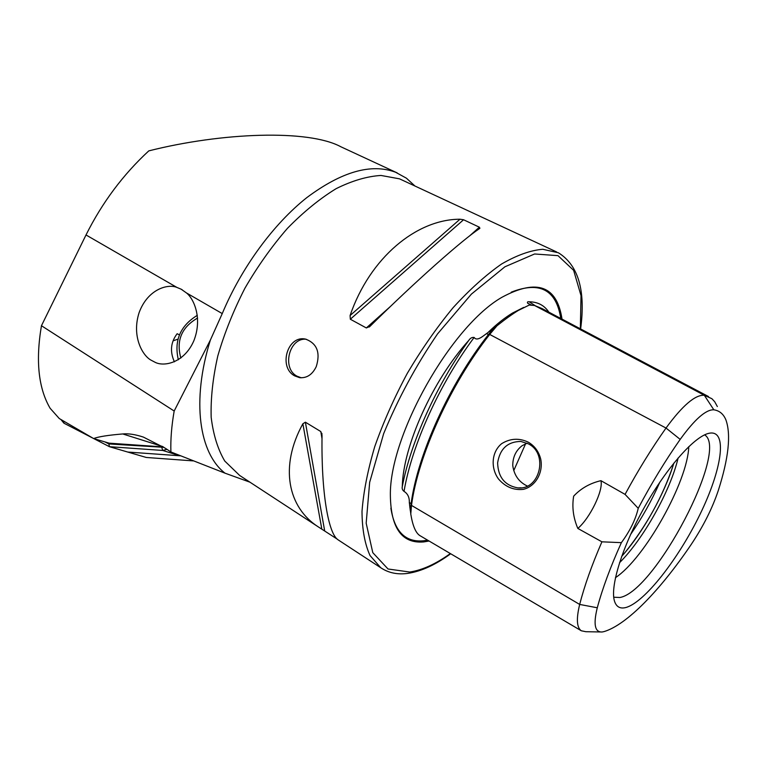 <?xml version="1.0" encoding="UTF-8"?>
<svg xmlns="http://www.w3.org/2000/svg" width="767" height="767" viewBox="0 0 767 767"><rect width="100%" height="100%" fill="white"/><g stroke="black" fill="none" stroke-linecap="round" stroke-linejoin="round"><path stroke-width="1.15" d="M337.451 539.268L318.334 526.91C287.846 507.524 279.303 466.537 302.869 423.777L305.381 422.195L320.817 431.562L322.044 435.445C321.143 492.75 328.391 534.263 338.295 539.968L339.1 540.486M479.653 228.489C461.648 240.483 415.426 281.441 370.02 326.32L366.338 327.95L350.318 319.225L350.097 315.505C369.915 257.597 416.596 219.266 459.999 219.218L463.565 219.755L479.356 227.195L479.912 228.259M316.253 366.616C320.587 352.628 317.059 343.472 305.669 339.139C287.337 334.776 278.124 367.46 294.749 375.907L299.629 377.661C306.848 378.275 312.39 374.593 316.253 366.616M397.22 172.92L340.912 146.794C308.507 129.144 221.692 132.451 148.788 150.878C123.084 174.598 102.164 202.632 86.009 234.961L41.456 325.726C35.522 360.682 38.408 388.198 50.114 408.265L59.27 418.542L93.622 438.561C98.377 436.711 108.08 435.177 122.749 433.949C128.53 433.413 135.414 434.458 143.381 437.094L165.26 448.206L170.897 451.955C170.485 439.491 171.578 425.848 174.176 411.026L41.456 325.726M186.429 292.917L181.165 289.197L176.947 287.443C168.146 283.598 147.858 288.871 139.134 312.581C131.32 336.665 142.854 356.214 151.444 360.365L154.694 362.072C163.601 367.182 184.185 363.069 193.83 340.807C202.699 318.372 193.869 298.612 186.429 292.917L222.248 313.588L210.359 340.078L174.176 411.026M414.736 185.825L406.433 178.203L395.542 172.22C371.228 163.15 341.67 171.607 306.858 197.579C273.627 223.83 241.557 267.453 222.248 313.588M174.406 361.832C169.775 351.612 170.677 342.245 177.139 333.731L179.43 334.853M249.946 482.184L225.009 473.172L170.897 451.955M93.622 438.561L109.115 443.163L163.313 446.931M625.853 607.522C644.472 602.517 678.335 559.105 699.955 514.465C721.814 469.807 727.96 430.086 709.648 433.163C695.448 435.349 667.376 466.451 644.75 506.642C622.066 546.794 609.612 587.551 614.645 601.616C616.553 606.994 620.292 608.969 625.853 607.522M680.185 439.386C694.701 419.328 705.918 409.463 713.828 409.799C719.523 410.661 723.578 414.094 725.985 420.086C731.124 434.889 728.573 458.302 718.353 490.324C712.399 508.195 703.339 526.267 691.163 544.532C660.406 589.967 626.831 624.856 604.013 631.605L602.114 631.989C594.828 632.353 593.217 624.28 597.282 607.78C602.44 588.529 610.474 566.813 621.375 542.653C629.995 530.946 635.613 519.508 638.23 508.329C651.308 483.651 665.296 460.67 680.185 439.386L666.015 428.044C651.567 448.503 637.914 470.622 625.067 494.389L638.23 508.329M540.716 459.088C538.798 451.61 534.704 446.001 528.434 442.252C519.269 437.842 510.343 438.312 501.656 443.662C491.359 452.089 490.564 468.215 498.54 479.039C505.395 486.901 513.602 490.353 523.171 489.384C535.299 486.671 543.515 472.779 540.716 459.088M621.375 542.653L601.913 541.818L577.829 528.434C573.256 517.715 571.866 506.949 573.658 496.163C580.878 488.406 589.967 483.248 600.925 480.669L625.067 494.389M708.497 396.549L542.116 308.593L534.551 305.487L529.268 305.045L518.329 310.434C512.27 314.134 505.156 319.254 497.006 325.764L489.691 334.431C450.267 384.526 418.025 455.895 411.486 505.405L410.776 514.063C412.684 525.683 415.666 532.835 419.731 535.51L420.095 535.721M601.913 541.818C591.846 564.982 584.444 585.854 579.679 604.434C576.17 618.835 576.717 627.627 581.319 630.781L585.854 631.711L600.283 631.96M613.725 597.215L619.899 597.503C654.932 591.616 729.628 449.309 704.585 434.86M615.441 577.676C644.692 558.462 687.702 481.638 688.776 446.615M619.506 562.729C643.388 539.076 670.473 490.707 678.133 457.947M621.663 556.382C642.775 532.873 664.855 493.44 673.848 463.115M527.111 443.201L522.068 445.723C515.855 450.545 512.759 457.161 512.759 465.54C514.111 475.281 518.981 482.117 527.36 486.048M525.587 443.796L513.746 470.622M497.006 325.764L486.537 333.607C483.354 335.725 477.055 341.814 474.15 337.442C472.041 337.144 470.267 338.122 468.81 340.375C436.509 384.929 410.652 442.348 402.282 486.633C401.841 488.541 402.426 490.123 404.036 491.379C407.737 493.651 409.501 497.38 409.329 502.558L410.776 513.641M535.155 305.649L529.182 301.795C527.571 301.565 527.063 302.045 527.667 303.224L530.927 304.998M402.282 486.633C403.011 446.298 432.741 380.068 468.81 340.375M529.182 301.795C537.753 301.882 544.321 305.333 548.865 312.159M717.346 406.558L714.719 401.764L711.881 398.696L704.317 395.273C695.257 394.602 682.486 405.522 666.015 428.044L489.691 334.431M562.019 319.11C556.976 285.813 537.063 278.479 502.299 297.088C451.111 325.87 389.224 435.608 390.365 495.559C390.892 528.271 401.994 543.726 423.672 541.933L429.089 541.023M577.829 528.434C589.976 518.176 603.562 490.218 600.925 480.669M528.415 443.872L520.87 441.447C507.677 441.61 499.921 448.753 497.62 462.875C498.109 477.237 504.878 485.578 517.926 487.908C539.872 490.343 548.645 453.757 528.415 443.872M301.278 377.795L296.925 376.146C281.479 368.17 289.351 337.154 306.34 339.282M166.966 449.337L162.7 450.45L109.422 446.691L146.257 457.458L193.169 460.89M104.945 441.917L108.876 443.949L109.422 446.691L93.775 438.599M93.075 438.245L63.929 423.183L60.9 419.501M180.437 455.809L127.705 452.041L180.494 455.828M108.876 443.949L163.927 447.324M173.121 340.836L177.954 339.167M197.32 315.314C180.245 325.822 173.917 340.634 178.337 359.771M197.598 318.037C181.578 327.298 175.998 340.634 180.859 358.045M580.629 328.947C585.777 290.54 578.356 265.142 558.376 252.774L542.748 249.275C530.505 250.301 516.776 255.219 501.56 264.021C485.76 275.065 469.605 289.619 453.096 307.682C436.778 327.461 421.543 349.311 407.373 373.213C394.238 397.718 383.366 422.166 374.775 446.547C367.738 470.248 363.481 491.887 362.005 511.474C362.139 529.412 364.814 544.1 370.03 555.538L380.748 567.733C388.505 572.939 397.555 574.819 407.919 573.371C421.323 571.338 435.579 564.8 450.689 553.764M239.62 475.425L224.75 461.034C217.818 449.289 213.293 434.707 211.174 417.315C210.609 398.533 212.823 378.064 217.809 355.907C224.395 333.242 233.436 310.664 244.951 288.162C257.654 266.283 271.825 246.341 287.452 228.336C303.54 211.913 319.762 198.691 336.109 188.672C352.13 180.705 367.096 176.305 380.998 175.451L399.53 178.845L556.717 251.998M176.947 287.443L86.009 234.961M225.009 473.172C199.295 453.422 191.242 401.275 210.359 340.078M122.749 433.949L162.7 446.547M597.282 607.78L579.679 604.434L411.486 505.405M630.541 534.561C641.989 518.032 651.768 500.554 659.869 482.136M474.15 337.442C439.549 383.673 411.726 445.435 404.036 491.379M495.099 326.637L488.406 334.604C449.424 384.114 417.593 454.62 411.122 503.612L409.329 502.558M489.327 334.911L486.537 333.607M531.397 305.017L527.667 303.224M411.668 504.101L411.122 503.612L410.441 511.589M713.828 409.799L704.317 395.273L534.551 305.487M580.341 328.794L581.022 295.64L573.639 270.339L557.992 255.651L534.599 253.982L504.897 266.801L471.398 294.116L437.526 333.923C415.944 365.562 397.987 398.802 383.653 433.652L369.665 482.338L366.175 523.19L372.791 552.662L388.025 568.989L409.77 572.038C422.32 570.14 435.848 563.985 450.354 553.563M390.882 508.195C394.564 531.569 405.388 542.442 423.365 540.812L427.622 540.16M560.773 318.458C556.305 289.744 539.786 280.99 511.225 292.179M409.578 504.744L409.942 507.965M523.42 307.548L512.538 313.032C504.839 317.672 496.843 323.981 488.56 331.977M322.015 438.753L320.817 431.562M324.681 530.917L305.381 422.195M321.833 529.163L302.869 423.777M366.338 327.95L390.556 306.359M469.462 236.025L479.356 227.195M350.318 319.225L463.565 219.755M350.097 315.505L459.999 219.218M179.948 455.79L162.7 450.45L161.856 447.65M63.709 421.15L63.929 423.183M239.582 475.406L318.334 526.91M338.295 539.968L380.748 567.733M181.165 289.197L182.22 289.792M672.889 466.183C662.496 496.805 646.696 525.385 625.498 551.924M581.319 630.781L419.731 535.51M523.679 307.414L512.538 313.032L518.329 310.434M409.396 503.075L410.287 510.554M521.138 487.812L517.926 487.908M321.996 434.275L321.843 433.345M369.282 326.991L369.962 326.378M299.629 377.661L300.712 377.776"/></g></svg>
